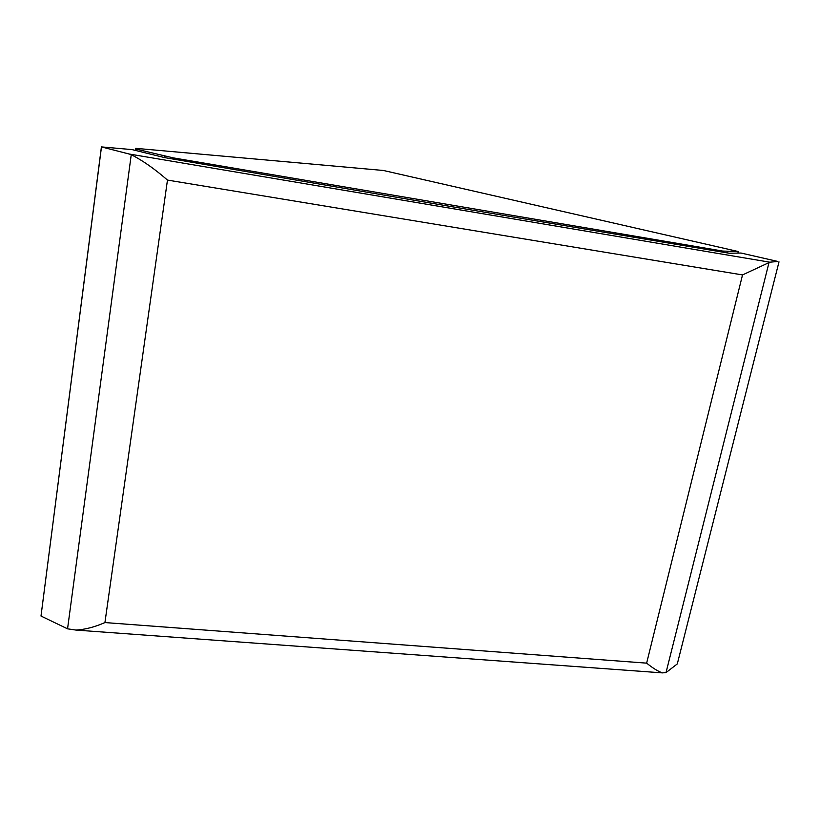 <?xml version="1.0" encoding="UTF-8"?>
<svg xmlns="http://www.w3.org/2000/svg" width="820" height="820" viewBox="0 0 820 820"><rect width="100%" height="100%" fill="white"/><g stroke="black" fill="none" stroke-linecap="round" stroke-linejoin="round"><path stroke-width="1.23" d="M173.256 157.87L136.099 149.117L135.73 148.338L383.422 170.478L738.256 251.535L722.727 251.063L173.256 157.87L173.092 159.049M737.877 253.093L738.256 251.535M135.454 150.429L135.73 148.338M135.905 150.542L136.099 149.117M769.857 262.205L777.821 261.457L741.065 253.042L729.277 253.236L450.057 206.394L164.687 157.624L132.071 149.599L101.413 146.903L129.017 153.986L769.857 262.205L742.52 274.925L646.642 663.144C653.007 668.259 658.265 671.508 662.416 672.882L75.993 630.078C85.167 629.524 94.802 627.013 104.929 622.564L646.642 663.144M779 261.857L677.299 663.923L666.024 672.584L662.416 672.882M129.017 153.986L131.251 154.672C142.895 160.669 154.97 169.135 167.464 180.082L742.52 274.925M101.413 146.903L41 616.045L67.547 628.827L75.993 630.078M101.454 147.139L41 616.045M722.481 252.088L722.727 251.063M727.494 252.939L727.801 251.678M164.717 157.624L164.922 156.189M769.068 262.349L666.024 672.584M167.464 180.082L104.929 622.564M131.251 154.672L67.547 628.827"/></g></svg>
